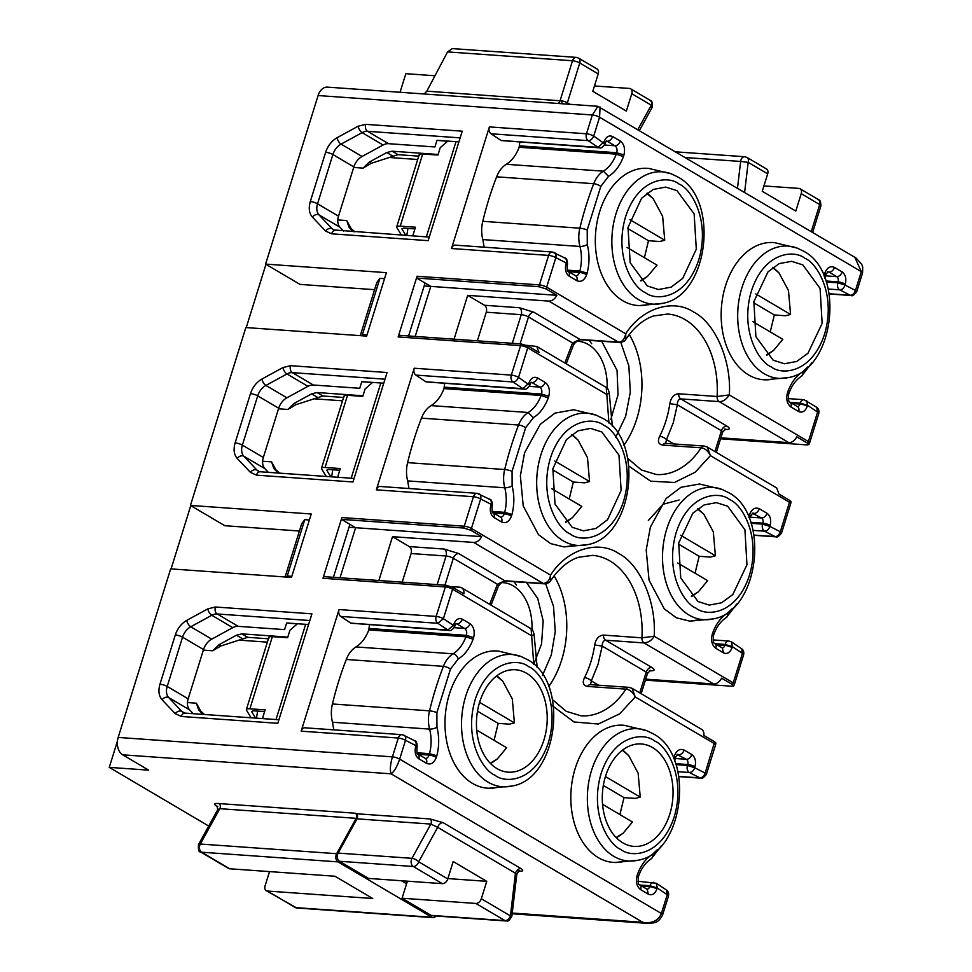 <?xml version="1.0" encoding="UTF-8"?>
<svg xmlns="http://www.w3.org/2000/svg" width="972" height="972" viewBox="0 0 972 972"><rect width="100%" height="100%" fill="white"/><g stroke="black" fill="none" stroke-linecap="round" stroke-linejoin="round"><path stroke-width="1.46" d="M614.644 862.48L637.717 860.281A66.303 45.575 -85.9 0 1 613.903 856.393A66.303 45.575 -85.9 0 1 591.571 770.383A66.303 45.575 -85.9 0 1 646.89 730.75L624.352 725.331A68.769 47.276 94.1 0 0 575.205 768.427A68.769 47.276 94.1 0 0 614.644 862.48A68.769 47.276 94.1 0 0 626.247 860.779M488.807 788.243L511.88 786.044A66.303 45.575 -85.9 0 1 488.066 782.156A66.303 45.575 -85.9 0 1 465.734 696.146A66.303 45.575 -85.9 0 1 521.053 656.525L498.515 651.094A68.769 47.276 94.1 0 0 449.368 694.19A68.769 47.276 94.1 0 0 488.807 788.243A68.769 47.276 94.1 0 0 500.41 786.542M542.376 675.613L551.306 654.97L555.267 631.618L553.505 606.297L545.657 583.808M478.2 493.63C480.411 493.825 481.237 495.599 480.678 498.964L470.849 530.238L481.711 536.641L355.618 527.711L341.488 519.376L463.778 528.039L464.252 526.217A5.358 1.264 17.3 0 1 471.493 528.476L550.553 575.12L550.638 580.685L554.453 575.4C561.804 566.263 569.75 560.237 578.304 557.308L592.373 555.364A80.433 55.295 -85.9 0 1 609.942 560.953A80.433 55.295 -85.9 0 1 641.945 637.826L654.168 636.247C656.477 602.361 640.281 564.611 618.629 553.433C597.816 539.569 566.785 549.447 550.553 575.12C549.836 580.065 547.406 582.836 543.251 583.455L504.808 580.734L497.397 584.269A5.358 2.041 26.9 0 1 498.296 586.432L491.054 605.143M598.594 685.199L591.328 680.922L598.059 664.265L602.178 646.088L594.682 644.971A80.433 55.295 -85.9 0 1 590.818 662.017A80.433 55.295 -85.9 0 1 584.512 677.618C582.192 682.672 583.188 685.6 587.525 686.414L625.968 689.136A5.358 3.681 -85.9 0 1 628.969 687.35L590.526 684.628L591.328 680.922A5.358 2.041 -153.1 0 0 584.512 677.618M764.976 379.821L788.049 377.622A66.303 45.575 -85.9 0 1 764.223 373.746A66.303 45.575 -85.9 0 1 741.903 287.736A66.303 45.575 -85.9 0 1 797.222 248.103L774.684 242.672A68.769 47.276 94.1 0 0 725.537 285.768A68.769 47.276 94.1 0 0 764.976 379.821A68.769 47.276 94.1 0 0 776.579 378.132M639.139 305.585L662.211 303.398A66.303 45.575 -85.9 0 1 638.397 299.51A66.303 45.575 -85.9 0 1 616.066 213.5A66.303 45.575 -85.9 0 1 671.385 173.867L648.846 168.448A68.769 47.276 94.1 0 0 599.7 211.544A68.769 47.276 94.1 0 0 639.139 305.585A68.769 47.276 94.1 0 0 650.742 303.896M625.81 339.362L629.625 334.064C636.976 324.94 644.922 318.913 653.463 315.973L667.533 314.041A80.433 55.295 -85.9 0 1 685.102 319.63A80.433 55.295 -85.9 0 1 717.117 396.491L729.328 394.911C726.4 399.443 723.034 401.679 719.244 401.618A5.358 3.681 -85.9 0 1 717.117 396.491L678.675 393.769C673.961 394.195 671.02 397.475 669.842 403.647L677.338 404.765C677.423 401.169 678.578 399.213 680.801 398.897L719.244 401.618L788.79 442.649C792.022 442.6 794.695 440.668 796.797 436.853L807.659 443.256L808.4 441.555L729.328 394.911C731.649 361.037 715.453 323.287 693.801 312.109C672.989 298.246 641.957 308.124 625.725 333.797L625.81 339.35C625.446 340.856 623.368 341.913 619.589 342.508L619.589 342.508A5.358 3.681 -85.9 0 1 618.411 342.132C622.104 342.144 624.534 339.362 625.725 333.797L546.653 287.153L546.009 288.915L556.871 295.318C554.769 299.133 552.096 301.065 548.864 301.101L467.69 295.354L454.046 339.179M563.967 546.92L587.039 544.721A66.303 45.575 -85.9 0 1 563.225 540.833A66.303 45.575 -85.9 0 1 540.894 454.823A66.303 45.575 -85.9 0 1 596.213 415.19L573.687 409.771L555.085 413.076L540.298 424.302L524.54 452.867L520.36 475.782L523.215 505.89L538.464 534.649L550.553 543.591L563.967 546.92L575.582 545.219M689.804 621.144L712.877 618.957A66.303 45.575 -85.9 0 1 689.063 615.069A66.303 45.575 -85.9 0 1 666.731 529.06A66.303 45.575 -85.9 0 1 722.05 489.426L699.524 484.007L680.922 487.312L666.124 498.539L650.377 527.103L646.198 550.018L649.041 580.126L664.289 608.885L676.391 617.827L689.804 621.144L701.419 619.456M602.555 804.318L632.48 821.984L623.173 833.174L616.151 837.512M622.323 750.25L628.677 755.548L638.142 773.202L640.232 797.101L635.214 798.401L624 797.611L619.905 814.56M496.485 676.014L502.84 681.311L512.305 698.965L514.395 722.864L509.377 724.164L498.162 723.375L494.068 740.324M476.717 730.094L506.655 747.747L497.336 758.938L490.313 763.287M615.726 437.181L625.64 416.32L630.306 392.202L628.86 365.946L620.829 342.484M752.887 321.671L782.812 339.325L773.505 350.515L766.471 354.865M772.655 267.604L778.997 272.901L788.474 290.555L790.564 314.454L785.546 315.754L774.332 314.952L770.237 331.902M646.817 193.367L653.16 198.665L662.637 216.319L664.727 240.218L659.709 241.518L648.494 240.716L644.4 257.677M627.037 247.435L656.975 265.101L647.668 276.279L640.633 280.629M571.645 434.691L578 439.988L587.477 457.642L589.567 481.541L584.537 482.841L573.322 482.051L569.228 499.001M551.877 488.758L581.815 506.424L572.496 517.614L565.473 521.964M677.715 562.995L707.652 580.661L698.333 591.839L691.311 596.188M697.495 508.927L703.837 514.224L713.314 531.878L715.404 555.777L710.374 557.077L699.16 556.288L695.065 573.237M350.746 623.125L340.71 616.418L437.813 623.295A5.358 3.681 -85.9 0 1 436.149 616.43A5.358 1.264 17.3 0 1 443.39 618.69L437.813 623.295L447.849 630.002L350.746 623.125A5.358 3.681 94.1 0 0 350.892 623.222L449.161 630.464A5.358 3.681 -85.9 0 1 447.995 630.087L447.995 630.087A5.358 3.681 94.1 0 1 447.849 630.002L453.426 625.397L454.665 626.709C452.296 629.892 450.461 631.144 449.161 630.464M524.321 389.14A5.358 3.681 94.1 0 1 523.155 388.764L523.155 388.764A5.358 3.681 -85.9 0 1 523.009 388.678L425.906 381.802A5.358 3.681 94.1 0 0 426.052 381.887L524.321 389.14C525.67 389.821 527.504 388.569 529.825 385.386L518.562 377.367L527.747 347.855L606.807 394.498L606.261 387.451C607.269 387.33 608.253 389.165 609.237 392.955L606.807 394.498L608.946 423.039M599.493 147.817A5.358 3.681 94.1 0 1 598.315 147.44L598.315 147.44A5.358 3.681 -85.9 0 1 598.169 147.355L501.066 140.478A5.358 3.681 94.1 0 0 501.212 140.563L599.493 147.817C600.842 148.497 602.664 147.246 604.985 144.063L593.722 136.044L599.578 117.223L600.076 107.017M652.504 747.541A51.346 35.296 94.1 0 0 641.289 743.969A51.346 35.296 94.1 0 0 603.539 784.319A51.346 35.296 94.1 0 0 622.833 842.833A51.346 35.296 94.1 0 0 634.036 846.405A51.346 35.296 94.1 0 0 671.798 806.055A51.346 35.296 94.1 0 0 652.504 747.541M496.996 768.597A51.346 35.296 -85.9 0 1 477.702 710.082A51.346 35.296 -85.9 0 1 515.464 669.744A51.346 35.296 -85.9 0 1 526.666 673.317A51.346 35.296 -85.9 0 1 545.96 731.831A51.346 35.296 -85.9 0 1 508.21 772.169A51.346 35.296 -85.9 0 1 496.996 768.597M802.836 264.894L791.621 261.322L779.277 263.594L768.002 271.856L753.871 301.672L755.9 336.64L773.153 360.175L784.368 363.747L796.712 361.475L807.987 353.225L822.13 323.409L820.089 288.441L802.836 264.894M647.316 285.95L630.184 262.744L628.021 227.448L641.569 198.264L653.16 189.479L665.784 187.086L676.998 190.658L694.142 213.864L696.304 249.16L682.745 278.344L671.154 287.129L658.53 289.522L647.316 285.95M572.156 527.274L555.012 504.067L552.861 468.771L566.409 439.587L578 430.803L590.624 428.409L601.838 431.981L618.982 455.188L621.132 490.483L607.585 519.668L595.994 528.452L583.37 530.846L572.156 527.274M679.112 500.009L663.062 504.249L648.348 520.482M727.676 506.218L716.461 502.646L704.117 504.918L692.842 513.18L678.699 542.996L680.74 577.963L697.993 601.51L709.208 605.082L721.552 602.798L732.815 594.548L746.958 564.732L744.929 529.764L727.676 506.218M699.16 556.288L678.505 544.101M573.322 482.051L552.667 469.853M648.494 240.716L627.827 228.529M774.332 314.952L753.664 302.766M680.594 535.244L715.404 555.777M554.757 461.007L589.567 481.541M629.929 219.684L664.727 240.218M755.766 293.921L790.564 314.454M498.162 723.375L477.507 711.188M624 797.611L603.345 785.425M255.587 718.101L251.566 711.516L253.255 710.775L264.603 711.577M330.747 476.778L326.726 470.193L328.415 469.44L339.763 470.254M405.907 235.443L401.898 228.87L403.574 228.116L414.935 228.918M479.597 702.343L514.395 722.864M605.435 776.567L640.232 797.101M202.954 714.371L198.64 709.815L196.405 703.193L200.669 711.006L204.387 714.469M187.462 702.562L196.405 703.193M362.957 395.786L317.018 392.53L311.635 393.854L294.079 403.429L287.894 409.455L278.514 408.787M361.791 381.717L372.47 382.543M343.578 397.463L322.886 395.993L296.096 404.619L287.894 409.455M278.126 473.048L273.812 468.492L271.577 461.87L275.829 469.683L279.559 473.145M262.634 461.238L271.577 461.87M438.129 154.463L392.178 151.207L386.795 152.531L369.238 162.105L363.066 168.132L353.687 167.463M436.95 140.393L447.642 141.219M418.738 156.14L398.058 154.669L371.255 163.296L363.066 168.132M662.685 445.091A5.358 3.681 94.1 0 1 665.686 443.305L666.488 439.587A5.358 2.041 -153.1 0 0 659.672 436.294C657.351 441.349 658.36 444.277 662.685 445.091L701.128 447.813A5.358 3.681 -85.9 0 1 704.129 446.027L707.252 447.023L710.423 455.625C707.968 450.826 704.87 448.214 701.128 447.813A80.433 55.295 -85.9 0 1 656.173 474.494L641.386 469.986L627.754 458.383M548.864 301.101L618.411 342.132L579.968 339.41L572.569 342.946A5.358 2.041 26.9 0 1 573.456 345.096L566.214 363.807M268.989 638.142C268.381 636.988 269.511 636.478 272.367 636.648L287.603 637.717L289.923 630.257L297.468 623.732M263.4 718.648L262.805 717.336L265.137 709.876L249.889 708.795C247.034 708.624 245.916 709.135 246.524 710.289L251.092 717.786M246.366 709.56L246.524 710.289M257.616 711.079L256.474 718.162M268.406 638.786L247.726 637.316L220.936 645.943L212.734 650.778L203.355 650.11M267.361 642.14L239.537 640.171M287.797 637.11L241.858 633.853L236.463 635.19L218.907 644.752L212.734 650.778M338.56 477.325L337.977 476.013L340.297 468.54L325.061 467.471C322.206 467.301 321.076 467.799 321.683 468.966L326.264 476.45M332.776 469.755L331.634 476.839M342.533 400.816L314.709 398.848M344.161 396.819C343.553 395.653 344.671 395.154 347.526 395.312L362.775 396.394L365.095 388.934L372.628 382.409M321.525 468.237L321.683 468.966M407.936 228.432L406.794 235.516M413.72 236.002L413.136 234.677L415.457 227.217L400.221 226.136C397.366 225.978 396.248 226.476 396.855 227.642L401.424 235.127M417.693 159.493L389.869 157.525M337.794 219.915L346.737 220.547L348.972 227.169L353.286 231.725M346.737 220.547L351.001 228.359L354.719 231.822M419.321 155.496C418.713 154.329 419.843 153.831 422.699 153.989L437.935 155.07L440.255 147.61L447.8 141.086M396.698 226.913L396.855 227.642M519.145 147.27L616.248 154.147A35.041 24.093 -85.9 0 1 603.381 171.169L506.278 164.292C511.916 160.757 516.205 155.083 519.145 147.27L519.801 142.167M477.361 340.832L486.279 312.206C487.033 309.072 486.425 306.751 484.469 305.257L467.69 295.354M443.985 388.593L541.088 395.47A35.041 24.093 -85.9 0 1 528.209 412.493L431.106 405.616C436.744 402.08 441.033 396.406 443.985 388.593L444.641 383.503M368.813 629.917L465.916 636.794A35.041 24.093 -85.9 0 1 453.049 653.816L355.946 646.939C361.584 643.415 365.873 637.741 368.813 629.917L369.469 624.826M361.56 335.741L362.398 334.672L366.979 335.048M384.548 278.648L379.93 278.369L376.82 282.475L360.26 335.656M362.398 334.672L379.93 278.369M286.388 577.064L287.238 575.995L291.819 576.372M309.388 519.971L304.771 519.692L301.66 523.799L285.1 576.979M287.238 575.995L304.771 519.692M286.631 623.04L297.31 623.878M484.129 247.192L482.829 239.574L579.932 246.451A35.041 24.093 -85.9 0 1 579.847 271.018L567.284 270.131M408.969 488.515L407.657 480.909L504.76 487.786A35.041 24.093 -85.9 0 1 504.687 512.341L492.124 511.454M402.201 582.155L411.107 553.542C411.861 550.395 411.265 548.074 409.309 546.58L392.53 536.678L378.873 580.503M333.797 729.838L332.497 722.232L429.6 729.109A35.041 24.093 -85.9 0 1 429.515 753.664L416.964 752.778M481.711 536.641C479.609 540.456 476.936 542.388 473.704 542.437L392.53 536.678M493.545 513.009L504.237 513.763L504.687 512.341L511.977 514.431C514.407 504.772 514.455 495.27 512.11 485.927L512.062 471.323L525.645 427.704A5.358 1.592 -158.9 0 0 518.55 425.019A26.815 18.432 -85.9 0 1 528.209 412.493L533.373 417.693C539.897 413.586 544.867 406.976 548.281 397.888L548.767 396.309C550.213 390.051 549.01 385.41 545.158 382.397L537.467 377.865C533.762 376.322 530.894 378.072 528.889 383.102L523.009 388.678L512.985 381.972C515.172 382.118 517.031 380.574 518.562 377.367A5.358 1.264 17.3 0 0 511.321 375.107L414.218 368.23A5.358 3.681 94.1 0 0 415.87 375.095L512.985 381.972A5.358 3.681 -85.9 0 1 511.321 375.107L521.126 343.93L398.824 335.267A8.578 5.893 94.1 0 0 398.156 336.932L520.506 345.607A5.358 1.264 -162.7 0 1 527.747 347.855L528.185 346.129L521.126 343.93M444.423 387.172L541.525 394.049L541.088 395.47L548.281 397.888M526.447 345.291L536.799 346.469L539.047 352.532L528.185 346.129M750.736 516.035L752.753 513.058A5.358 3.681 -85.9 0 1 753.871 513.435A5.358 3.681 -59.5 0 0 759.314 508.733C755.062 506.971 751.793 508.976 749.497 514.723A5.358 1.264 -162.7 0 1 750.736 516.035L750.275 517.505L749.011 516.302L748.78 517.213M732.548 608.314L727.615 613.053C721.078 617.159 716.109 623.757 712.707 632.845L713.898 634.291L713.448 635.761L712.209 634.437C710.775 640.694 711.978 645.323 715.829 648.348L723.508 652.88C727.226 654.411 730.081 652.662 732.098 647.631L732.39 646.672L742.426 653.378L733.228 682.879L654.168 636.247C651.896 640.269 648.531 642.504 644.084 642.942L713.63 683.972C716.862 683.923 719.535 681.992 721.637 678.177L732.487 684.592L733.228 682.879A5.358 1.264 17.3 0 1 734.468 684.203L733.666 685.94L731.977 686.244L645.408 680.121M628.957 466.159L650.657 481.189L674.459 482.489L695.223 472.185L710.423 455.625L789.483 502.269L789.835 500.483L778.973 494.08L776.725 488.005L707.252 447.023M737.505 188.07L740.652 161.449L748.173 162.348L744.637 192.274M825.435 276.182L824.171 274.979L823.94 275.89M807.708 366.979L802.775 371.729A5.358 3.499 58.7 0 1 801.681 376.043C795.983 379.821 791.779 385.459 789.07 392.967L787.867 391.522L787.381 393.113C785.935 399.358 787.138 404 790.989 407.025L798.668 411.557C802.386 413.088 805.253 411.338 807.258 406.308L807.562 405.348L817.586 412.055L808.4 441.555A5.358 1.264 17.3 0 1 809.627 442.88L808.838 444.617L807.137 444.921L720.568 438.797M568.705 271.686L579.409 272.439L579.847 271.018L587.137 273.108C589.579 263.448 589.615 253.947 587.282 244.604L587.222 229.987L600.805 186.381A5.358 1.592 -158.9 0 0 593.722 183.696A26.815 18.432 -85.9 0 1 603.381 171.169L608.533 176.369C615.069 172.251 620.039 165.653 623.441 156.565L623.939 154.973C625.373 148.728 624.17 144.087 620.318 141.074L612.639 136.53C608.922 134.999 606.066 136.748 604.049 141.778L598.169 147.355L588.145 140.648C590.332 140.794 592.191 139.251 593.722 136.044A5.358 1.264 17.3 0 0 586.481 133.784L489.378 126.907A5.358 3.681 94.1 0 0 491.042 133.772L588.145 140.648A5.358 3.681 -85.9 0 1 586.481 133.784L592.337 114.975L597.926 106.3M519.595 145.849L616.698 152.726L616.248 154.147L623.441 156.565M594.463 85.961L629.443 88.44A5.358 3.681 120.5 0 1 630.621 88.792A5.358 3.681 120.5 0 1 631.776 93.689L651.289 105.195L652.091 107.503L639.552 130.284M649.466 670.425L650.462 670.437L647.498 673.414A5.358 1.264 -162.7 0 0 646.259 672.089L602.178 646.088C602.263 642.492 603.418 640.536 605.641 640.22L644.084 642.942A5.358 3.681 -85.9 0 1 641.945 637.826L603.503 635.093C598.788 635.518 595.848 638.811 594.682 644.971M526.508 582.568L537.698 598.375L543.178 620.853L541.55 643.974L533.847 664.01M556.871 295.318L430.778 286.388L416.648 278.053L538.95 286.716L539.411 284.893A5.358 1.264 17.3 0 1 546.653 287.153L555.85 257.641L566.287 263.023C566.907 259.937 566.081 258.151 563.809 257.689M415.19 336.433L430.778 286.388L424.157 285.962M414.218 368.23L376.334 489.839L473.449 496.716A5.358 1.264 -162.7 0 1 480.678 498.964L491.127 504.347C491.747 501.26 490.921 499.487 488.649 499.013M340.03 577.757L355.618 527.711L348.984 527.298M424.144 93.98L426.83 91.161L562.423 100.93A5.358 1.264 17.3 0 1 567.369 102.813L579.762 62.998A5.358 1.264 -162.7 0 0 572.52 60.75A5.358 3.681 -85.9 0 1 576.262 57.384L578.607 58.113A5.358 3.681 120.5 0 1 579.762 62.998L598.217 73.896L592.798 91.307L626.357 111.1L631.776 93.689M763.919 185.931L798.899 188.41A5.358 3.681 120.5 0 1 800.078 188.762A5.358 3.681 120.5 0 1 801.232 193.659L795.813 211.07L762.255 191.277L767.686 173.854A5.358 3.681 -59.5 0 0 766.519 168.97L747.018 157.464A5.358 3.681 120.5 0 1 748.173 162.348L767.686 173.854M426.83 91.161L447.57 51.905L452.296 48.6L576.262 57.384M715.1 643.707L725.148 644.424A5.358 3.681 -85.9 0 1 728.891 641.046L731.491 641.945L732.39 646.672L725.148 644.424L724.857 645.384L716.984 644.825M789.835 500.483L791.05 501.698L790.722 503.581A5.358 1.264 -162.7 0 0 789.483 502.269L780.297 531.769L769.86 526.399C768.767 529.448 767.005 531.04 764.563 531.174A5.358 3.681 -85.9 0 1 764.417 531.101L764.417 531.101A5.358 3.681 94.1 0 1 762.619 524.139L751.113 523.325M720.872 437.837L788.79 442.649M806.651 400.622L807.562 405.348L800.321 403.101L800.017 404.06L792.156 403.502M597.744 106.276L327.43 87.128A13.401 9.21 94.1 0 0 318.099 95.548L592.337 114.975A5.358 1.264 -162.7 0 1 599.578 117.223L861.326 271.638L855.457 290.446L845.02 285.075C843.939 288.125 842.177 289.717 839.735 289.85A5.358 3.681 -85.9 0 1 839.589 289.778L839.589 289.778A5.358 3.681 94.1 0 1 837.779 282.816L826.285 282.002M645.712 679.161L713.63 683.972M308.586 624.522L286.643 622.967L284.577 629.613L238.164 626.333A13.401 9.21 -59.5 0 0 232.782 627.657L211.726 639.139A13.401 9.21 -59.5 0 0 203.525 649.551L188.179 698.832A13.401 9.21 -59.5 0 0 189.674 709.937L193.221 713.679M286.643 622.967L284.577 629.613M383.746 383.199L361.803 381.644L359.737 388.29L361.815 381.644M359.737 388.29L313.324 385.009A13.401 9.21 -59.5 0 0 307.942 386.334L286.886 397.803A13.401 9.21 -59.5 0 0 278.685 408.228L263.339 457.496A13.401 9.21 -59.5 0 0 264.834 468.613L268.381 472.356M458.906 141.876L436.975 140.32L434.909 146.966L436.975 140.32M434.909 146.966L388.496 143.686A13.401 9.21 -59.5 0 0 383.102 145.01L362.058 156.48A13.401 9.21 -59.5 0 0 353.857 166.905L338.511 216.173A13.401 9.21 -59.5 0 0 340.006 227.278L343.553 231.032M506.278 164.292A26.815 18.432 94.1 0 0 496.619 176.819A268.114 184.303 94.1 0 0 482.756 221.312A26.815 18.432 94.1 0 0 482.829 239.574M489.378 126.907L451.506 248.516L548.609 255.393A5.358 1.264 -162.7 0 1 555.85 257.641C556.397 254.275 555.571 252.501 553.36 252.307M416.648 278.053A8.578 5.893 94.1 0 1 417.061 276.23L539.411 284.893L548.609 255.393A5.358 3.681 -85.9 0 1 552.339 252.015L564.866 257.981C566.482 257.932 567.369 260.046 567.527 264.335L567.223 265.295A5.358 1.264 -162.7 0 0 565.996 263.983C564.732 269.451 565.777 273.509 569.155 276.157L576.833 280.689C581.074 282.439 584.354 280.446 586.651 274.699L587.137 273.108M431.106 405.616A26.815 18.432 94.1 0 0 421.447 418.142A268.114 184.303 94.1 0 0 407.596 462.636A26.815 18.432 94.1 0 0 407.657 480.909M341.488 519.376A8.578 5.893 94.1 0 1 341.901 517.554L464.252 526.217L473.449 496.716A5.358 3.681 -85.9 0 1 477.179 493.339L489.694 499.304C491.322 499.256 492.209 501.37 492.367 505.659L492.063 506.619A5.358 1.264 -162.7 0 0 490.824 505.306C489.56 510.774 490.617 514.832 493.983 517.481L501.673 522.013C505.914 523.762 509.182 521.77 511.479 516.023L511.977 514.431M451.275 586.614L459.756 587.21A8.578 5.893 120.5 0 1 461.639 587.781A8.578 5.893 120.5 0 1 463.887 593.868L453.025 587.452L445.966 585.253L323.664 576.603A8.578 5.893 94.1 0 0 322.996 578.267L445.346 586.93L445.966 585.253M355.946 646.939A26.815 18.432 94.1 0 0 346.287 659.466A268.114 184.303 94.1 0 0 332.424 703.959A26.815 18.432 94.1 0 0 332.497 722.232M598.217 73.896A5.358 3.681 -59.5 0 0 597.063 69L578.607 58.113M731.491 641.945L741.514 648.64L742.426 653.378A5.358 1.264 -162.7 0 1 743.653 654.691L734.468 684.203M790.722 503.581L781.537 533.093A5.358 1.264 17.3 0 0 780.297 531.769C778.997 535.086 777.236 536.678 775.012 536.556L754.041 535.074M790.26 402.384L800.321 403.101A5.358 3.681 -85.9 0 1 804.051 399.723L816.687 407.317L817.586 412.055A5.358 1.264 -162.7 0 1 818.825 413.367L809.627 442.88M854.765 257.24L861.326 271.638A5.358 1.264 -162.7 0 1 862.553 272.95L856.697 291.77A5.358 1.264 17.3 0 0 855.457 290.446C854.157 293.763 852.395 295.354 850.172 295.233L829.213 293.751M562.423 100.93A5.358 1.446 -76.6 0 1 561.233 103.688M552.242 705.684L574.015 721.965L598.327 724.031L619.686 713.812L635.263 696.948L714.323 743.592A5.358 1.264 -162.7 0 1 715.562 744.904L715.89 743.021L714.663 741.806L703.813 735.403A8.578 5.893 -59.5 0 0 701.565 729.328L632.092 688.346L635.263 696.948C632.808 692.149 629.71 689.537 625.968 689.136A80.433 55.295 -85.9 0 1 581.013 715.829L566.226 711.322L552.582 699.706M435.942 916.001A5.358 3.681 -85.9 0 1 433.038 917.641A5.358 3.681 -85.9 0 1 431.872 917.264L337.964 861.872A5.358 3.681 -85.9 0 1 336.677 853.695L356.153 818.327A3.353 2.308 94.1 0 0 355.351 813.224L356.214 813.734A3.353 2.308 -85.9 0 1 357.028 818.849L338.159 853.088A5.358 3.681 94.1 0 0 339.447 861.265L368.534 878.421L442.333 883.645A5.358 3.681 -59.5 0 0 447.776 878.955L453.195 861.532L486.753 881.337L481.322 898.748A5.358 3.681 120.5 0 1 475.891 903.45L402.08 898.225L431.167 915.381A5.358 3.681 94.1 0 0 432.333 915.746L506.145 920.982A5.358 3.681 -85.9 0 1 504.978 920.606L431.167 915.381M198.47 844.644A5.358 2.175 28.9 0 1 200.317 844.036A5.358 3.681 94.1 0 0 201.617 852.213A5.358 3.681 120.5 0 1 200.439 851.849C198.823 852.335 198.167 849.941 198.47 844.644L217.801 809.567L219.806 808.68L200.317 844.036L336.677 853.695M338.159 853.088L411.97 858.325A5.358 2.175 28.9 0 1 418.689 861.799A5.358 3.681 120.5 0 1 413.258 866.489A5.358 3.681 -85.9 0 1 411.97 858.325L430.827 824.074L357.028 818.849M486.753 881.337L447.885 878.579M401.46 880.754L406.588 883.779L407.39 881.179M406.588 883.779L402.08 898.225M475.891 903.45L504.978 920.606A5.358 3.681 -59.5 0 0 510.409 915.903L511.855 916.256L516.812 874.265M648.895 923.4L642.784 922.294C652.054 923.716 658.263 920.788 661.397 913.51L399.662 759.108L405.518 740.299C406.138 737.213 405.312 735.427 403.04 734.966L414.534 740.628C416.15 740.579 417.037 742.705 417.195 746.994L415.967 745.67C416.575 742.584 415.749 740.81 413.477 740.336M453.025 587.452L452.588 589.178L531.648 635.822L531.101 628.775C532.048 628.592 533.033 630.439 534.065 634.279L531.648 635.822L533.774 664.362M677.934 771.695L689.403 772.509A5.358 3.681 94.1 0 1 689.257 772.424L689.257 772.424A5.358 3.681 -85.9 0 1 687.447 765.462L694.688 767.722C693.607 770.772 691.845 772.363 689.403 772.509L699.852 777.879C702.282 777.746 704.044 776.154 705.137 773.092A5.358 1.264 17.3 0 1 706.365 774.417C703.619 777.758 701.784 779.009 700.873 778.171A5.358 3.681 -85.9 0 1 699.852 777.879L678.881 776.397M637.924 881.252L656.319 883.269L657.23 887.995L649.989 885.747L649.685 886.707L641.824 886.148M501.066 140.478L491.042 133.772M538.95 286.716L546.009 288.915M425.068 283.022L408.58 335.96M425.906 381.802L415.87 375.095M463.778 528.039L470.849 530.238M349.908 524.345L333.42 577.283M434.97 75.755L405.834 73.69L400.051 92.267M732.487 684.592L733.666 685.94M807.659 443.256L808.838 444.617M675.613 763.652L687.751 764.502A5.358 1.264 17.3 0 1 694.992 766.762L694.688 767.722L705.137 773.092L714.663 741.806M657.388 849.637L652.443 854.376A5.358 3.499 -121.3 0 1 651.349 858.689L651.349 858.689C645.663 862.468 641.459 868.118 638.738 875.626L638.288 877.084L637.049 875.76C635.603 882.017 636.806 886.646 640.657 889.672L648.348 894.204C652.054 895.747 654.921 893.997 656.926 888.955L657.23 887.995L667.254 894.702L666.355 889.975C668.214 891.154 668.93 893.183 668.493 896.026A5.358 1.264 -162.7 0 0 667.254 894.702L661.397 913.51A5.358 1.264 -162.7 0 1 662.637 914.834L662.637 914.834C657.619 924.433 653.694 922.574 647.534 923.339M200.439 851.849L228.517 868.421A5.358 3.681 -59.5 0 0 229.696 868.774L334.963 876.234L372.713 898.505L267.446 891.045A5.358 3.681 120.5 0 1 266.267 890.692A5.358 3.681 120.5 0 1 265.101 885.796L269.523 871.592M447.776 878.955L418.689 861.799L437.667 827.342L430.827 824.074A3.353 2.308 94.1 0 0 430.025 818.959L443.098 822.64L520.883 868.531A5.358 3.681 -59.5 0 0 515.452 873.233L437.667 827.342A5.358 3.681 120.5 0 1 443.098 822.64M515.184 873.828C517.262 874.593 517.359 874.399 515.452 873.233L510.409 915.903L481.322 898.748M418.373 754.333L429.077 755.086L429.515 753.664L436.817 755.754C439.247 746.095 439.295 736.594 436.95 727.25L436.89 712.646L450.473 669.04L458.201 659.016C464.738 654.909 469.707 648.312 473.109 639.212L473.607 637.632C475.041 631.375 473.838 626.746 469.986 623.72L462.308 619.188C458.59 617.645 455.734 619.395 453.717 624.437L453.426 625.397L443.39 618.69L452.588 589.178A5.358 1.264 -162.7 0 0 445.346 586.93L436.149 616.43L339.046 609.553A5.358 3.681 94.1 0 0 340.71 616.418M369.263 628.495L466.366 635.372L465.916 636.794L473.109 639.212M675.564 757.37L677.593 754.381A5.358 3.681 -85.9 0 1 678.711 754.758A5.358 3.681 -59.5 0 0 684.142 750.056C679.902 748.306 676.634 750.299 674.337 756.046A5.358 1.264 -162.7 0 1 675.564 757.37L675.115 758.828L673.839 757.638L673.608 758.537M638.738 875.602L637.547 874.18L637.049 875.76M277.81 723.302L311.915 613.842L215.383 607.002L207.85 608.861L186.794 620.343C181.363 623.514 177.536 628.386 175.312 634.923L159.967 684.203C158.108 690.776 158.8 695.952 162.057 699.755L175.215 713.642L181.29 716.473L277.81 723.302M352.982 481.978L387.075 372.519L290.555 365.679L283.01 367.538L261.954 379.007C256.523 382.19 252.708 387.063 250.472 393.599L235.127 442.868C233.268 449.441 233.973 454.629 237.217 458.42L250.375 472.319L256.462 475.15L352.982 481.978M428.142 240.655L462.235 131.184L365.715 124.355L358.17 126.214L337.114 137.684C331.695 140.867 327.868 145.727 325.644 152.276L310.299 201.544C308.44 208.117 309.132 213.305 312.389 217.096L325.535 230.996L331.622 233.815L428.142 240.655M417.195 746.994L416.903 747.954A5.358 1.264 -162.7 0 0 415.664 746.63L415.967 745.67L405.518 740.299A5.358 1.264 -162.7 0 0 398.277 738.04L392.421 756.848A5.358 1.264 -162.7 0 1 399.662 759.108C397.074 766.714 394.231 771.622 391.108 773.821C389.796 770.237 390.234 764.575 392.421 756.848L118.171 737.432L170.671 568.875L291.491 577.429L311.247 513.994L190.439 505.428L224.824 525.718L299.412 531.004M190.439 505.428L245.843 327.552L366.651 336.105L386.406 272.658L265.599 264.105L299.996 284.395L374.585 289.68M552.339 252.015L455.236 245.138A5.358 3.681 94.1 0 0 451.506 248.516M417.061 276.23L398.156 336.932M477.179 493.339L380.076 486.474A5.358 3.681 94.1 0 0 376.334 489.839M341.901 517.554L322.996 578.267M339.046 609.553L301.174 731.163L398.277 738.04A5.358 3.681 -85.9 0 1 402.007 734.674L404.085 735.245M402.007 734.674L304.904 727.797A5.358 3.681 94.1 0 0 301.174 731.163M318.099 95.548L265.599 264.105M118.171 737.432A13.401 9.21 94.1 0 0 122.691 754.819L148.692 770.164L109.265 767.37L208.713 826.042M520.883 868.531C523.957 870.657 523.143 871.519 518.428 871.106M217.254 806.286A5.358 3.681 -59.5 0 0 216.537 806.153C213.463 804.014 214.277 803.151 218.992 803.565L355.351 813.224M265.951 264.311L246.244 327.576M190.779 505.634L171.084 568.899M117.418 741.199L109.265 767.37M513.994 581.681L516.521 585.083M589.154 340.346L591.681 343.748M620.78 849.419C609.395 845.288 589.093 814.05 601.097 773.615C614.097 733.763 644.545 732.463 654.557 740.956C665.942 745.087 686.244 776.324 674.24 816.759C661.239 856.611 630.792 857.912 620.78 849.419M494.942 775.182C483.558 771.051 463.255 739.813 475.259 699.378C488.26 659.526 518.708 658.226 528.719 666.719C540.104 670.85 560.407 702.1 548.402 742.535C535.402 782.375 504.954 783.675 494.942 775.182M548.718 686.572A80.433 55.295 94.1 0 0 554.101 575.849M501.88 582.58L503.01 582.629A46.923 32.258 -85.9 0 1 513.252 585.897A46.923 32.258 -85.9 0 1 531.988 629.394M577.04 341.257L578.17 341.306A46.923 32.258 -85.9 0 1 588.412 344.574A46.923 32.258 -85.9 0 1 607.148 388.071M771.1 366.772C759.727 362.641 739.425 331.391 751.417 290.956C764.429 251.116 794.865 249.816 804.889 258.309C816.261 262.44 836.576 293.678 824.572 334.113C811.571 373.965 781.124 375.265 771.1 366.772M645.274 292.536C633.89 288.405 613.587 257.167 625.591 216.732C638.592 176.88 669.028 175.58 679.051 184.073C690.424 188.204 710.739 219.441 698.734 259.876C685.734 299.728 655.286 301.028 645.274 292.536M570.102 533.859C558.73 529.728 538.415 498.49 550.419 458.055C563.42 418.203 593.868 416.903 603.891 425.396C615.264 429.527 635.579 460.764 623.574 501.2C610.574 541.052 580.126 542.352 570.102 533.859M695.94 608.095C684.567 603.964 664.253 572.727 676.257 532.292C689.257 492.44 719.705 491.139 729.729 499.632C741.101 503.763 761.404 535.001 749.4 575.436C736.399 615.288 705.964 616.588 695.94 608.095M623.89 445.249A80.433 55.295 94.1 0 0 629.261 334.526M669.842 403.647A80.433 55.295 -85.9 0 1 665.978 420.694A80.433 55.295 -85.9 0 1 659.672 436.294M724.626 429.102L725.622 429.114L722.658 432.09A5.358 1.264 -162.7 0 0 721.431 430.766L677.338 404.765L673.219 422.942L666.488 439.587L673.754 443.876M677.168 754.649L686.39 759.29A4.022 2.77 -85.9 0 1 687.751 764.502L687.447 765.462L675.953 764.648M317.018 392.53L322.886 395.993M311.635 393.854L317.504 397.329M392.178 151.207L398.058 154.669M386.795 152.531L392.664 155.994M606.528 140.989A4.022 2.77 -85.9 0 1 607.208 141.232L614.887 145.764A5.358 3.681 -85.9 0 1 616.698 152.726L623.939 154.973M612.639 136.53A5.358 3.681 -59.5 0 1 607.208 141.232L606.321 141.171M604.572 145.035L614.887 145.764A5.358 3.681 -59.5 0 0 620.318 141.074M564.841 362.993L572.569 342.946L528.476 316.945A5.358 1.264 -162.7 0 0 521.235 314.685L512.329 343.31M573.456 345.096C575.266 342.047 577.83 340.273 581.135 339.787L581.135 339.787A5.358 3.681 94.1 0 1 579.968 339.41L533.907 312.243A5.358 3.681 -59.5 0 0 528.476 316.945L520.093 343.857M531.368 382.312A4.022 2.77 -85.9 0 1 532.036 382.567L539.727 387.099A5.358 3.681 -85.9 0 1 541.525 394.049L548.767 396.309M537.467 377.865A5.358 3.681 -59.5 0 1 532.036 382.567L531.162 382.494M529.412 386.37L539.727 387.099A5.358 3.681 -59.5 0 0 545.158 382.397M456.208 623.635A4.022 2.77 -85.9 0 1 456.876 623.89L464.555 628.422A5.358 3.681 -85.9 0 1 466.366 635.372L473.607 637.632M462.308 619.188A5.358 3.681 -59.5 0 1 456.876 623.89L455.99 623.83M454.24 627.693L464.555 628.422A5.358 3.681 -59.5 0 0 469.998 623.72M752.328 513.325L761.562 517.967A4.022 2.77 -85.9 0 1 762.911 523.179L762.619 524.139L769.86 526.399L770.152 525.439A5.358 1.264 -162.7 0 0 762.911 523.179L750.773 522.316M750.384 517.177L761.562 517.967A5.358 3.681 -59.5 0 0 766.993 513.265L759.314 508.733M714.955 451.555L721.431 430.766A5.358 3.681 -59.5 0 1 726.862 426.064L680.801 398.897A5.358 3.681 94.1 0 1 678.675 393.769M824.669 273.399A5.358 1.264 -162.7 0 1 825.896 274.712L827.925 271.735A5.358 3.681 -85.9 0 1 829.043 272.099L836.722 276.643A4.022 2.77 -85.9 0 1 838.083 281.856L837.779 282.816L845.02 285.075L845.324 284.116C846.576 278.636 845.531 274.578 842.153 271.941L834.474 267.409C830.234 265.648 826.965 267.652 824.669 273.399L824.171 274.979A5.358 3.681 -85.9 0 0 824.135 275.1M834.474 267.409A5.358 3.681 -59.5 0 1 829.043 272.099L827.488 271.99M825.544 275.841L836.722 276.643A5.358 3.681 -59.5 0 0 842.153 271.941M675.212 758.5L686.39 759.29A5.358 3.681 -59.5 0 0 691.833 754.588L684.142 750.056M249.889 708.795L272.367 636.648M198.64 709.815L200.669 711.006M241.858 633.853L247.726 637.316M236.463 635.19L242.344 638.653M218.907 644.752L220.936 645.943M294.079 403.429L296.096 404.619M273.812 468.492L275.829 469.683M325.061 467.471L347.526 395.312M369.238 162.105L371.255 163.296M348.972 227.169L351.001 228.359M400.221 226.136L422.699 153.989M586.651 274.699A5.358 1.264 17.3 0 0 579.409 272.439A5.358 3.681 -85.9 0 1 575.703 275.805L575.679 275.793A5.358 3.681 120.5 0 1 576.833 280.689M533.907 312.243L519.437 307.735A5.358 3.681 -85.9 0 1 521.235 314.685L486.279 312.206M511.479 516.023A5.358 1.264 17.3 0 0 504.237 513.763A5.358 3.681 -85.9 0 1 500.544 517.14M436.319 757.346A5.358 1.264 17.3 0 0 429.077 755.086A5.358 3.681 -85.9 0 1 425.372 758.464A5.358 3.681 120.5 0 1 426.501 763.336C430.754 765.086 434.022 763.093 436.319 757.346L436.817 755.754M610.841 419.321L618.022 394.839L617.062 370.381L601.656 341.233M748.975 516.424A5.358 3.681 -85.9 0 1 749.011 516.302L749.497 514.723M825.933 280.993L838.083 281.856A5.358 1.264 17.3 0 1 845.324 284.116M673.803 757.747A5.358 3.681 -85.9 0 1 673.839 757.638L674.337 756.046M498.296 586.432C500.106 583.37 502.658 581.596 505.975 581.11L505.975 581.11A5.358 3.681 94.1 0 1 504.808 580.734L458.748 553.566A5.358 3.681 -59.5 0 0 453.317 558.268A5.358 1.264 -162.7 0 0 446.075 556.008L437.157 584.634M489.669 604.329L497.397 584.269L453.317 558.268L444.933 585.18M639.783 692.878L646.259 672.089A5.358 3.681 -59.5 0 1 651.702 667.387L605.641 640.22A5.358 3.681 -85.9 0 1 603.503 635.093M305.67 624.316L276.012 719.547M380.842 382.992L351.184 478.224M456.002 141.669L426.344 236.889M519.437 307.735L484.469 305.257M458.748 553.566L444.265 549.058A5.358 3.681 -85.9 0 1 446.075 556.008L411.107 553.542M444.265 549.058L409.309 546.58M732.098 647.631A5.358 1.264 17.3 0 0 724.857 645.384A4.022 2.77 -85.9 0 1 722.22 647.911M473.704 542.437L543.251 583.455A5.358 3.681 -85.9 0 0 544.417 583.832L544.417 583.832C548.196 583.236 550.274 582.192 550.638 580.685M490.824 505.306L491.127 504.347L492.367 505.659M492.063 506.619C492.014 511.381 492.269 513.374 492.828 512.584L492.828 512.584A5.358 3.681 120.5 0 1 493.983 517.481M492.828 512.584L500.507 517.116A5.358 3.681 120.5 0 1 501.673 522.013M407.596 462.636L504.699 469.512A26.815 18.432 -85.9 0 0 504.76 487.786A5.358 1.713 -14.6 0 0 512.11 485.927M531.162 382.288L530.117 384.426A5.358 1.264 -162.7 0 0 528.889 383.102M770.152 525.439C771.416 519.959 770.359 515.901 766.993 513.265M712.707 632.845L712.209 634.437M713.448 635.761C713.108 640.9 713.509 643.464 714.663 643.452A5.358 3.681 120.5 0 1 715.829 648.348M722.342 647.996L723.508 652.88M727.615 613.053A5.358 3.499 58.7 0 1 726.509 617.366L736.679 604.11M724.833 429.405L725.805 429.478A5.358 3.681 94.1 0 0 725.246 429.223M725.805 429.478C730.057 429.551 730.409 428.421 726.862 426.064M807.258 406.308A5.358 1.264 17.3 0 0 800.017 404.06A4.022 2.77 -85.9 0 1 797.392 406.588M801.681 376.043L811.839 362.787M802.775 371.729C796.25 375.836 791.281 382.433 787.867 391.522M789.07 392.955L788.608 394.425L787.381 393.113M788.608 394.425C788.28 399.626 788.693 402.189 789.823 402.129A5.358 3.681 120.5 0 1 790.989 407.025M789.823 402.129L797.514 406.661A5.358 3.681 120.5 0 1 798.668 411.557M565.996 263.983L566.287 263.023L567.527 264.335M567.223 265.295C567.174 270.058 567.429 272.038 567.988 271.261L567.988 271.261A5.358 3.681 120.5 0 1 569.155 276.157M482.756 221.312L579.859 228.189A26.815 18.432 -85.9 0 0 579.932 246.451A5.358 1.713 -14.6 0 0 587.282 244.604M606.321 140.952L605.289 143.103A5.358 1.264 -162.7 0 0 604.049 141.778M630.621 88.792L650.122 100.298A5.358 3.681 -59.5 0 1 651.289 105.195L637.972 129.349M656.926 888.955A5.358 1.264 17.3 0 0 649.685 886.707A4.022 2.77 -85.9 0 1 647.06 889.234M649.673 670.729L650.633 670.802A5.358 3.681 94.1 0 0 650.074 670.546M650.633 670.802C654.897 670.887 655.25 669.744 651.702 667.387M496.619 176.819L593.722 183.696A268.114 184.303 -85.9 0 0 579.859 228.189A5.358 0.923 13.6 0 1 587.222 229.987M600.805 186.381L608.533 176.369M421.447 418.142L518.55 425.019A268.114 184.303 -85.9 0 0 504.699 469.512A5.358 0.923 13.6 0 1 512.062 471.323M525.645 427.704L533.373 417.693M801.232 193.659L819.688 204.545A5.358 3.681 -59.5 0 0 818.533 199.649C818.388 200.779 820.465 197.668 820.927 205.857A5.358 1.264 -162.7 0 0 819.688 204.545L811.268 231.591M685.807 157.573L740.652 161.449A5.358 3.681 -85.9 0 1 744.673 156.723L747.018 157.464M558.147 103.469A5.358 3.681 -85.9 0 0 560.115 100.602L572.52 60.75L447.57 51.905M567.101 104.101A5.358 3.681 120.5 0 1 567.369 102.813L569.896 104.296M639.928 885.03L649.989 885.747A5.358 3.681 94.1 0 1 653.719 882.382M590.66 684.725L590.526 684.628A5.358 3.681 94.1 0 0 587.525 686.414M332.424 703.971L429.527 710.836A5.358 0.923 13.6 0 1 436.89 712.646M436.95 727.25A5.358 1.713 -14.6 0 1 429.6 729.109A26.815 18.432 -85.9 0 1 429.527 710.836A268.114 184.303 94.1 0 1 443.39 666.342L346.287 659.466M450.473 669.04A5.358 1.592 21.1 0 0 443.39 666.342A26.815 18.432 -85.9 0 1 453.049 653.816A5.358 3.499 58.7 0 1 458.201 659.016M753.093 530.372L764.563 531.174L775.012 536.556A5.358 3.681 -85.9 0 0 776.033 536.848C776.956 537.686 778.791 536.435 781.537 533.093M828.253 289.036L839.735 289.85L850.172 295.233A5.358 3.681 -85.9 0 0 851.193 295.524C852.116 296.363 853.951 295.111 856.697 291.77M294.346 907.253A5.358 3.681 -59.5 0 0 295.524 907.605A5.358 3.681 94.1 0 0 296.691 907.982L266.267 890.692M339.447 861.265L413.258 866.489L442.333 883.645M181.29 716.473A5.358 3.681 94.1 0 1 185.02 713.108L183.258 712.585A13.401 9.21 120.5 0 1 181.849 711.455L168.703 697.556A13.401 9.21 120.5 0 1 167.208 686.451L182.554 637.182A13.401 9.21 120.5 0 1 190.755 626.758L211.811 615.288A13.401 9.21 120.5 0 1 217.193 613.964L309.825 620.525M215.383 607.002A5.358 3.681 -85.9 0 0 217.193 613.964L238.164 626.333M207.85 608.861A5.358 2.564 -118.6 0 0 211.811 615.288L232.782 627.657M186.794 620.343A5.358 2.564 -118.6 0 0 190.755 626.758L211.726 639.139M175.312 634.923A5.358 1.264 -162.7 0 1 182.554 637.182L203.525 649.551M159.967 684.203A5.358 1.264 -162.7 0 1 167.208 686.451L188.179 698.832M162.057 699.755A5.358 3.827 136.6 0 1 168.703 697.556L189.674 709.937M175.215 713.642A5.358 3.827 136.6 0 1 181.849 711.455L184.546 713.047M256.462 475.15A5.358 3.681 94.1 0 1 260.192 471.772L258.43 471.25A13.401 9.21 120.5 0 1 257.021 470.132L243.863 456.233A13.401 9.21 120.5 0 1 242.368 445.127L257.714 395.859A13.401 9.21 120.5 0 1 265.915 385.434L286.971 373.965A13.401 9.21 120.5 0 1 292.353 372.628L384.997 379.189M290.555 365.679A5.358 3.681 -85.9 0 0 292.353 372.628L313.324 385.009M283.01 367.538A5.358 2.564 -118.6 0 0 286.971 373.965L307.942 386.334M261.954 379.007A5.358 2.564 -118.6 0 0 265.915 385.434L286.886 397.803M250.472 393.599A5.358 1.264 -162.7 0 1 257.714 395.859L278.685 408.228M235.127 442.868A5.358 1.264 -162.7 0 1 242.368 445.127L263.339 457.496M237.217 458.42A5.358 3.827 136.6 0 1 243.863 456.233L264.834 468.613M250.375 472.319A5.358 3.827 136.6 0 1 257.021 470.132L259.706 471.724M429.247 237.095L333.59 229.927A13.401 9.21 120.5 0 1 332.181 228.809L319.023 214.909A13.401 9.21 120.5 0 1 317.54 203.804L332.886 154.536A13.401 9.21 120.5 0 1 341.075 144.111L362.131 132.642A13.401 9.21 120.5 0 1 367.525 131.305L460.157 137.866M365.715 124.355A5.358 3.681 -85.9 0 0 367.525 131.305L388.496 143.686M358.17 126.214A5.358 2.564 -118.6 0 0 362.131 132.642L383.102 145.01M337.114 137.684A5.358 2.564 -118.6 0 0 341.075 144.111L362.058 156.48M325.644 152.276A5.358 1.264 -162.7 0 1 332.886 154.536L353.857 166.905M310.299 201.544A5.358 1.264 -162.7 0 1 317.54 203.804L338.511 216.173M312.389 217.096A5.358 3.827 136.6 0 1 319.023 214.909L340.006 227.278M325.535 230.996A5.358 3.827 136.6 0 1 332.181 228.809L334.866 230.388M267.446 891.045L295.524 907.605L431.872 917.264M337.964 861.872L201.617 852.213L229.696 868.774M416.903 747.954C416.854 752.705 417.11 754.697 417.668 753.908L417.656 753.908A5.358 3.681 120.5 0 1 418.823 758.804L426.501 763.336M415.664 746.63C414.4 752.097 415.457 756.155 418.823 758.804M455.99 623.611L454.957 625.749A5.358 1.264 -162.7 0 0 453.717 624.437M694.992 766.762C696.256 761.295 695.199 757.237 691.833 754.588M651.349 858.689L661.288 846.017A5.358 1.592 -158.9 0 0 661.3 845.676M652.443 854.376C645.918 858.483 640.949 865.092 637.547 874.18M638.288 877.084C637.96 882.272 638.361 884.836 639.503 884.775A5.358 3.681 120.5 0 1 640.657 889.672M639.503 884.775L647.182 889.307L648.348 894.204M335.352 230.449A5.358 3.681 94.1 0 0 331.622 233.815M356.153 818.327L219.806 808.68A3.353 2.308 94.1 0 0 218.992 803.565M217.546 806.736L216.537 806.153M356.214 813.734L430.025 818.959M512.232 913.048L642.784 922.294L391.108 773.821L122.691 754.819M637.717 860.281C684.495 853.282 695.636 754.794 652.819 733.617L646.89 730.75M511.88 786.044C558.669 779.034 569.799 680.558 526.982 659.381L521.053 656.525M623.173 833.174L616.479 837.864M622.712 749.959L628.677 755.548M496.874 675.722L502.84 681.311M497.336 758.938L490.653 763.628M788.049 377.622C834.827 370.624 845.968 272.136 803.151 250.97L797.222 248.103M662.211 303.398C708.989 296.387 720.131 197.911 677.314 176.734L671.385 173.867M587.039 544.721C633.829 537.71 644.958 439.235 602.142 418.057L596.213 415.19M712.877 618.957C759.667 611.947 770.796 513.471 727.979 492.294L722.05 489.426M773.505 350.515L766.811 355.205M773.044 267.3L778.997 272.901M647.206 193.064L653.16 198.665M647.668 276.279L640.973 280.981M572.034 434.399L578 439.988M572.496 517.614L565.813 522.304M698.333 591.839L691.651 596.541M697.872 508.635L703.837 514.224M722.658 432.09L716.34 452.381M268.843 637.413L246.39 709.487M344.003 396.09L321.55 468.164M419.163 154.767L396.722 226.84M704.129 446.027L665.82 443.402M647.498 673.414L641.18 693.704M581.135 339.787L619.589 342.508M530.117 384.426L529.825 385.386M536.799 346.457L606.273 387.439M609.237 392.955L612.36 426.404M714.663 643.452L722.354 647.984M713.898 634.315C716.607 626.794 720.811 621.144 726.509 617.366M825.896 274.712L824.936 278.296M567.988 271.261L575.728 275.817M605.289 143.103L604.985 144.063M650.122 100.298C649.721 101.477 652.929 98.233 652.091 107.503M812.665 232.405L820.927 205.857M505.975 581.11L544.417 583.832M818.533 199.649L800.078 188.762M676.148 151.875L744.673 156.723M713.084 639.928L728.891 641.046M788.256 398.605L804.051 399.723M855.02 257.398L597.744 106.288M506.145 920.982C506.509 919.804 507.263 924.19 511.855 916.256M632.092 688.346L628.969 687.35M741.514 648.64C743.373 649.831 744.09 651.848 743.653 654.691M816.687 407.317C818.546 408.507 819.25 410.524 818.825 413.367M862.553 272.95L862.735 267.081L861.727 264.323L856.101 258.102M433.038 917.641L296.691 907.982M417.668 753.908L425.347 758.439M454.957 625.749L454.665 626.709M461.639 587.781L531.101 628.763M537.188 667.728L534.065 634.279M674.617 760.954L675.115 758.816M656.319 883.269L666.355 889.963M185.02 713.108L278.928 719.754M260.192 471.772L354.087 478.431M754.078 535.293L776.033 536.848M829.25 293.969L851.193 295.524M678.918 776.616L700.873 778.171M715.562 744.904L706.365 774.417M668.493 896.026L662.637 914.834M517.687 870.876L519.826 870.888C519.267 870.511 518.295 871.641 516.91 874.278M217.679 809.542L217.048 806.067L217.704 806.505M647.595 923.364L512.147 913.765"/></g></svg>

